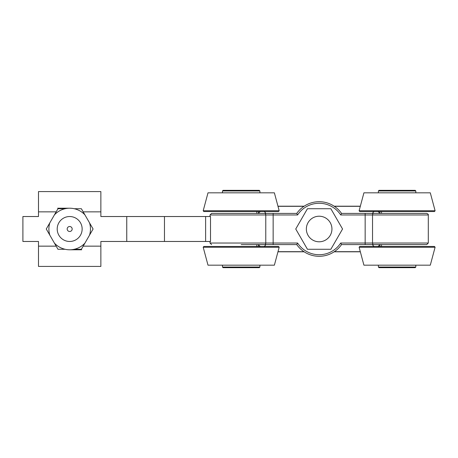 <?xml version="1.0" encoding="UTF-8"?>
<svg xmlns="http://www.w3.org/2000/svg" width="458" height="458" viewBox="0 0 458 458"><rect width="100%" height="100%" fill="white"/><g stroke="black" fill="none" stroke-linecap="round" stroke-linejoin="round"><path stroke-width="0.69" d="M126.752 216.525L164.462 216.525L164.462 241.475L126.752 241.475L126.752 216.525L100.863 216.525L100.863 191.581L38.495 191.581L38.495 211.848L56.174 211.848L57.971 208.728L65.059 208.728M100.863 211.848L83.179 211.848L93.083 229L83.179 246.152L100.863 246.152L100.863 266.419L38.495 266.419L38.495 241.475L22.9 241.475L22.9 216.525L38.495 216.525L38.495 211.848M65.059 249.272L57.971 249.272L56.174 246.152L38.495 246.152M56.174 246.152L46.269 229L56.174 211.848M74.293 208.728L81.381 208.728L83.179 211.848M83.179 246.152L81.381 249.272L74.293 249.272M100.863 246.152L100.863 241.475L126.752 241.475M210.52 241.475L210.52 216.525L205.625 216.525L205.625 241.475L210.52 241.475M164.462 216.525L205.625 216.525M164.462 241.475L205.625 241.475M69.679 241.475A12.475 12.475 0 0 0 80.476 222.765A12.475 12.475 0 0 0 58.876 222.765A12.475 12.475 0 0 0 69.679 241.475M89.539 235.131A20.787 20.787 0 0 0 89.539 222.869M81.679 249.787L69.679 249.787A20.787 20.787 0 0 0 84.919 243.135M54.433 243.135A20.787 20.787 0 0 0 69.679 249.787M57.674 208.213L69.679 208.213A20.787 20.787 0 0 0 54.433 214.865M84.919 214.865A20.787 20.787 0 0 0 69.679 208.213M49.813 222.869A20.787 20.787 0 0 0 49.813 235.131M70.818 226.784A2.496 2.496 0 0 0 67.183 229.12A2.496 2.496 0 0 0 71.024 231.095A2.496 2.496 0 0 0 70.818 226.784M258.667 213.405A3.899 3.899 0 0 1 260.384 211.539M264.089 211.539A3.899 3.899 0 0 1 265.812 213.405M297.585 214.968L296.755 213.405A27.285 27.285 0 0 1 341.542 213.405L340.712 214.968A25.728 25.728 0 0 0 297.585 214.968L210.004 214.968L211.562 213.405L296.755 213.405A27.285 27.285 0 0 1 341.542 213.405L426.736 213.405C428.024 213.949 428.545 214.464 428.293 214.968L372.531 214.968L372.531 243.032L428.293 243.032L428.293 214.968M319.152 216.216A12.784 12.784 0 0 0 308.079 235.395A12.784 12.784 0 0 0 330.224 235.395A12.784 12.784 0 0 0 319.152 216.216M210.004 241.475L210.004 243.032L297.585 243.032L296.755 244.595L241.189 244.595M378.961 213.405L379.63 213.405A3.899 3.899 0 0 0 377.913 211.539M374.209 211.539A3.899 3.899 0 0 0 372.486 213.405M342.555 229L330.853 208.728L307.444 208.728L295.742 229L307.444 249.272L330.853 249.272L342.555 229M381.52 211.539L381.52 213.405L381.52 211.539M397.109 213.405L390.874 213.405M428.293 243.032L426.736 244.595L341.542 244.595A27.285 27.285 0 0 1 296.755 244.595M297.585 243.032A25.728 25.728 0 0 0 340.712 243.032L341.542 244.595M261.14 244.595L269.138 244.595M381.52 246.461L381.52 244.595L381.52 246.461M256.783 244.595L256.783 246.461L256.783 244.595M340.712 243.032L372.531 243.032A1.557 1.231 90 0 0 373.757 244.595L377.157 244.595M378.961 244.595L379.63 244.595A3.899 3.899 0 0 1 377.913 246.461M374.209 246.461A3.899 3.899 0 0 1 372.486 244.595M258.667 244.595A3.899 3.899 0 0 0 260.384 246.461M264.089 246.461A3.899 3.899 0 0 0 265.812 244.595M256.783 211.539L256.783 213.405L256.783 211.539M359.118 247.246L363.921 265.176L430.297 265.176L435.1 247.246L359.118 247.246L359.725 246.461L434.499 246.461L435.1 247.246M415.091 267.667L379.024 267.667L415.091 267.667M435.1 210.754L430.297 192.824L363.921 192.824L359.118 210.754L435.1 210.754L434.499 211.539L359.725 211.539L359.118 210.754M378.4 190.957L379.024 190.333L415.194 190.333L415.818 190.957L378.4 190.957L378.4 192.824M203.197 247.246L208.001 265.176L274.376 265.176L279.18 247.246L203.197 247.246L203.799 246.461L278.579 246.461L279.18 247.246M259.171 267.667L223.103 267.667L222.479 267.043L259.898 267.043L259.898 265.176M279.18 210.754L274.376 192.824L208.001 192.824L203.197 210.754L279.18 210.754L278.579 211.539L203.799 211.539L278.579 211.539M222.479 190.957L223.103 190.333L259.274 190.333L259.898 190.957L222.479 190.957L222.479 192.824M223.401 211.539L259.875 211.539L223.401 211.539M264.541 213.405A1.557 1.231 90 0 1 265.772 214.968L265.772 243.032A1.557 1.231 90 0 1 264.541 244.595M277.989 251.682L303.986 251.682M334.317 251.682L360.309 251.682M365.158 244.595L365.158 214.968L340.712 214.968M373.757 213.405A1.557 1.231 90 0 0 372.531 214.968L365.158 214.968L365.158 213.405M379.957 213.405L379.957 211.539M258.341 244.595L258.341 246.461M273.145 213.405L273.145 244.595M379.957 246.461L379.957 244.595M360.309 206.318L334.317 206.318M303.986 206.318L277.989 206.318M258.341 211.539L258.341 213.405M378.4 265.176L378.4 267.043L415.818 267.043L415.818 265.176M210.004 216.525L210.004 214.968M210.004 243.032L211.562 244.595M360.337 251.803L334.14 251.803M304.158 251.803L277.96 251.803M360.337 206.197L334.14 206.197M304.158 206.197L277.96 206.197M378.4 267.043L379.024 267.667M415.818 267.043L415.194 267.667M415.818 190.957L415.818 192.824M222.479 267.043L222.479 265.176M259.898 267.043L259.274 267.667M203.197 210.754L203.799 211.539M259.898 190.957L259.898 192.824"/></g></svg>
